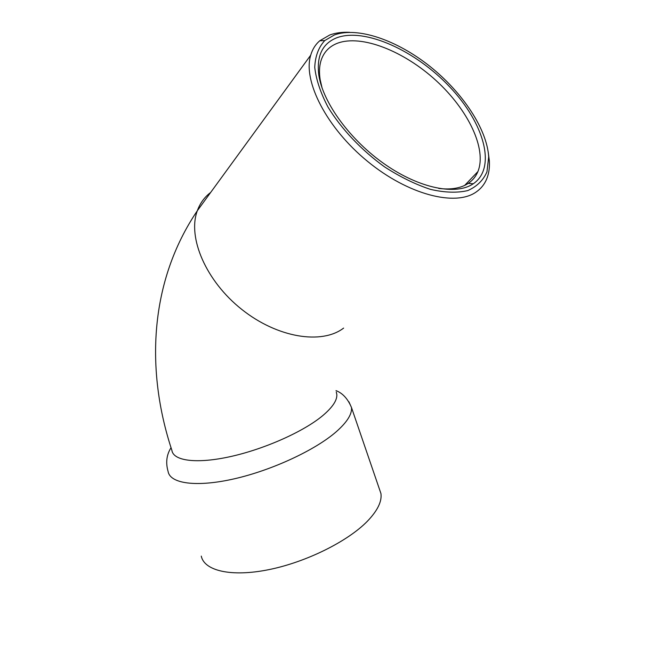 <?xml version="1.0" encoding="UTF-8"?>
<svg xmlns="http://www.w3.org/2000/svg" width="645" height="645" viewBox="0 0 645 645"><rect width="100%" height="100%" fill="white"/><g stroke="black" fill="none" stroke-linecap="round" stroke-linejoin="round"><path stroke-width="0.97" d="M379.147 488.329L380.937 493.538C382.05 501.423 377.535 510.655 367.4 521.216C347.752 541.429 306.028 562.19 268.626 569.688C231.16 577.259 204.215 570.777 201.272 556.103M349.655 32.323C342.237 31.984 335.634 32.863 329.837 34.951L319.759 40.772C315.469 44.489 312.446 49.294 310.705 55.196C302.666 81.044 326.789 128.089 367.553 161.363C408.204 194.798 455.572 206.779 476.228 191.96C480.952 188.679 484.419 184.406 486.628 179.133C488.829 173.819 489.74 167.773 489.362 161L488.257 152.365M334.449 34.927C357.951 26.485 397.207 40.296 429.909 66.362C462.634 92.469 487.007 129.137 488.692 156.872L486.959 171.852C483.226 180.358 476.816 186.607 467.738 190.589C457.232 193.04 444.848 192.645 430.57 189.404C415.565 184.478 400.231 176.972 384.557 166.878C361.466 150.212 341.358 128.935 328.047 107.175C320.533 92.816 316.098 79.545 314.744 67.362C315.22 56.228 318.557 47.287 324.774 40.554L334.449 34.927M337.021 37.684C322.411 43.36 316.356 55.938 318.856 75.417C323.097 103.144 350.703 140.723 385.347 164.628C420 188.606 456.112 195.556 473.309 183.752C496.819 167.716 484.081 123.098 449.904 87.083C416.009 50.89 365.11 27.413 337.021 37.684M322.081 88.018L320.162 79.625C319.065 72.579 319.315 66.346 320.92 60.928C323.605 52.326 329.144 46.416 337.537 43.207C361.716 34.209 404.076 51.205 436.068 80.561C468.141 109.852 487.064 148.914 477.905 171.578C475.889 176.472 472.664 180.415 468.246 183.39C460.933 188.219 451.097 189.896 438.713 188.429M468.246 183.39L473.309 183.752M210.657 192.46C204.521 197.096 200.071 203.199 197.314 210.762C149.503 281.446 145.31 369.908 171.884 450.323C173.263 460.99 196.846 464.118 230.781 456.523C264.652 448.985 303.658 431.626 322.806 415.574C332.506 407.342 337.182 400.335 336.835 394.555L336.279 392.007M310.705 55.196L197.314 210.762C187.3 237.513 206.021 281.131 241.77 309.415C277.398 337.859 321.807 344.825 343.616 328.095M348.929 401.835L351.501 407.567C352.13 414.138 347.05 422.193 336.263 431.739C315.357 450.017 272.271 470.157 234.385 478.8C196.443 487.499 169.998 483.653 168.087 471.439C165.563 462.715 166.547 454.806 171.03 447.711M324.774 40.554L319.759 40.772M488.692 156.872L489.362 161M320.162 79.625L318.856 75.417M477.905 171.578L464.65 185.421M380.937 493.538L351.501 407.567C347.857 398.844 342.689 393.192 335.997 390.612"/></g></svg>
